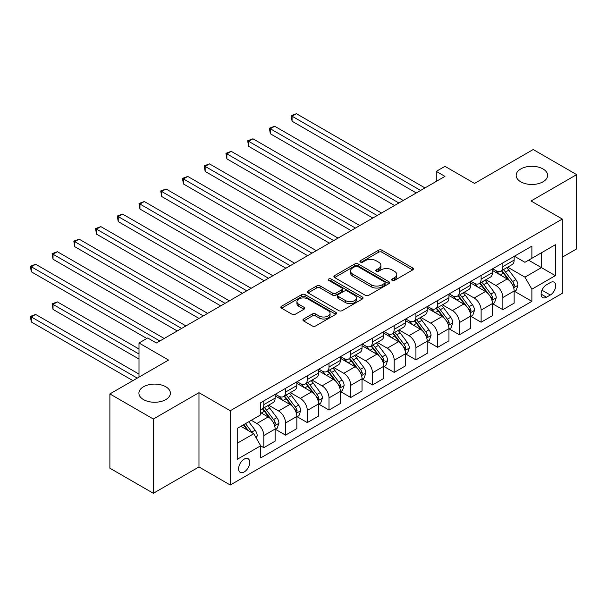 <?xml version="1.0" encoding="UTF-8"?>
<svg xmlns="http://www.w3.org/2000/svg" width="607" height="607" viewBox="0 0 607 607"><rect width="100%" height="100%" fill="white"/><g stroke="black" fill="none" stroke-linecap="round" stroke-linejoin="round"><path stroke-width="0.91" d="M392.168 280.396A1.692 0.979 0 0 0 394.558 280.396L412.684 269.925A2.413 1.396 0 0 0 413.39 268.939A2.413 1.396 0 0 0 412.684 267.953L381.97 250.221A2.413 1.396 0 0 0 378.556 250.221L360.429 260.691A1.692 0.979 0 0 0 359.928 261.382A1.692 0.979 0 0 0 360.429 262.072A1.692 0.979 0 0 0 362.819 262.072L365.164 260.714A7.724 4.461 0 0 1 376.082 260.714L378.639 262.194A7.724 4.461 0 0 1 380.9 265.342A7.724 4.461 0 0 1 378.639 268.499L376.294 269.849A1.692 0.979 0 0 0 375.801 270.54A1.692 0.979 0 0 0 376.294 271.23A1.692 0.979 0 0 0 378.685 271.23L381.029 269.88A7.724 4.461 0 0 1 391.955 269.88L394.512 271.352A7.724 4.461 0 0 1 396.773 274.508A7.724 4.461 0 0 1 394.512 277.657L392.168 279.015A1.692 0.979 0 0 0 391.667 279.706A1.692 0.979 0 0 0 392.168 280.396L392.168 279.015M165.772 386.758A15.736 9.082 0 0 0 148.624 384.785A15.736 9.082 0 0 0 138.912 393.177A15.736 9.082 0 0 0 143.525 399.603A15.736 9.082 0 0 0 160.665 401.568A15.736 9.082 0 0 0 170.385 393.177A15.736 9.082 0 0 0 165.772 386.758M543.015 168.958A15.736 9.082 0 0 0 525.867 166.986A15.736 9.082 0 0 0 516.155 175.377A15.736 9.082 0 0 0 520.76 181.804A15.736 9.082 0 0 0 537.908 183.777A15.736 9.082 0 0 0 547.62 175.377A15.736 9.082 0 0 0 543.015 168.958M244.173 471.965A7.868 4.545 120 0 0 249.318 465.03A7.868 4.545 120 0 0 248.111 458.733A7.868 4.545 120 0 0 244.173 459.12A7.868 4.545 120 0 0 239.037 466.055A7.868 4.545 120 0 0 240.243 472.36A7.868 4.545 120 0 0 244.173 471.965M303.644 318.986A2.413 1.396 0 0 0 302.939 319.972A2.413 1.396 0 0 0 303.644 320.959L312.264 325.936A2.413 1.396 0 0 0 315.678 325.936L335.815 314.312A2.413 1.396 0 0 0 336.521 313.326A2.413 1.396 0 0 0 335.815 312.339L305.093 294.607A2.413 1.396 0 0 0 301.687 294.607L281.549 306.232A2.413 1.396 0 0 0 280.844 307.218A2.413 1.396 0 0 0 281.549 308.197L291.959 314.214A2.413 1.396 0 0 0 295.374 314.214L303.986 309.236A2.413 1.396 0 0 0 304.691 308.25A2.413 1.396 0 0 0 303.986 307.263L298.826 304.282A6.457 3.725 0 0 1 296.937 301.649A6.457 3.725 0 0 1 300.92 298.204A6.457 3.725 0 0 1 307.954 299.016L328.175 310.685A6.457 3.725 0 0 1 330.064 313.326A6.457 3.725 0 0 1 326.08 316.763A6.457 3.725 0 0 1 319.047 315.959L315.678 314.016A2.413 1.396 0 0 0 312.264 314.016L303.644 318.986L303.644 320.959M562.31 257.178L576.65 248.9L576.65 174.626L533.189 149.534L474.515 183.413L444.961 166.348L436.274 171.364L444.961 176.387L156.386 342.993L147.691 337.978L139.003 342.993L139.003 377.122M153.343 419.02L153.343 493.294L198.975 466.95L198.975 392.676L153.343 419.02L109.882 393.928L168.556 360.057L139.003 342.993M198.975 392.676L230.265 410.742L562.31 219.044L562.31 293.31L230.265 485.016L230.265 410.742M576.65 174.626L531.019 200.978L562.31 219.044M365.331 295.298A2.413 1.396 0 0 0 368.745 295.298L388.882 283.666A2.413 1.396 0 0 0 389.588 282.687A2.413 1.396 0 0 0 388.882 281.701L358.168 263.969A2.413 1.396 0 0 0 354.754 263.969L334.616 275.593A2.413 1.396 0 0 0 333.911 276.58A2.413 1.396 0 0 0 334.616 277.558L365.331 295.298M329.404 280.76A1.692 0.979 0 0 1 331.118 280.995L331.118 278.992L362.349 297.02A2.413 1.396 0 0 1 363.054 298.007A2.413 1.396 0 0 1 362.349 298.985L342.211 310.617A2.413 1.396 0 0 1 338.797 310.617L308.083 292.877L308.083 290.912A2.413 1.396 0 0 0 307.377 291.899A2.413 1.396 0 0 0 308.083 292.877M308.083 290.912L316.702 285.935A2.413 1.396 0 0 1 320.117 285.935L332.568 293.128A2.413 1.396 0 0 0 335.982 293.128L341.695 289.827A2.413 1.396 0 0 0 342.409 288.841A2.413 1.396 0 0 0 341.695 287.855L328.728 280.366A1.692 0.979 0 0 1 328.235 279.683A1.692 0.979 0 0 1 329.275 278.78A1.692 0.979 0 0 1 331.118 278.992M153.343 493.294L109.882 468.202L109.882 393.928M550.314 282.574L546.49 284.782A7.618 4.401 120 0 0 541.512 291.497A7.618 4.401 120 0 0 542.681 297.605A7.618 4.401 120 0 0 546.49 297.225L550.314 295.017A7.618 4.401 120 0 0 555.291 288.302A7.618 4.401 120 0 0 554.123 282.194A7.618 4.401 120 0 0 550.314 282.574M514.417 256.23L524.934 262.3L531.884 258.286L531.884 246.138L260.691 402.714L260.691 414.854L237.223 428.405L237.223 459.317L260.691 445.773L260.691 457.913L531.884 301.345L531.884 289.198L524.934 277.156L507.649 267.171M531.884 258.286L555.352 244.735L555.352 275.646L531.884 289.198M198.975 466.95L230.265 485.016M436.274 171.364L436.274 181.402M528.583 260.191L541.444 267.619L541.444 252.762L555.352 244.735M524.934 277.156L541.444 267.619L555.352 275.646M237.223 443.262L253.741 433.724L240.873 426.296M260.691 445.872L263.817 447.678L263.817 435.53A9.833 5.675 -120 0 0 256.867 423.489L251.306 420.279M263.817 447.678L275.123 441.152L275.123 429.012A9.833 5.675 -120 0 0 268.165 416.963L260.691 412.646M275.381 429.263L285.548 435.128L285.548 422.988A9.833 5.675 -120 0 0 278.598 410.947L268.613 405.18M285.548 435.128L296.853 428.61L296.853 416.463A9.833 5.675 -120 0 0 289.896 404.421L275.123 395.885M297.111 416.713L307.279 422.586L307.279 410.438A9.833 5.675 -120 0 0 300.328 398.397L290.343 392.63M307.279 422.586L318.584 416.061L318.584 403.921A9.833 5.675 -120 0 0 311.626 391.872L296.853 383.343M318.842 404.171L329.009 410.044L329.009 397.896A9.833 5.675 -120 0 0 322.059 385.855L312.074 380.088M329.009 410.044L340.315 403.518L340.315 391.371A9.833 5.675 -120 0 0 333.357 379.329L318.584 370.794M340.573 391.621L350.74 397.494L350.74 385.346A9.833 5.675 -120 0 0 343.79 373.305L333.804 367.538M350.74 397.494L362.045 390.969L362.045 378.829A9.833 5.675 -120 0 0 355.087 366.78L340.315 358.251M362.303 379.079L372.47 384.952L372.47 372.804A9.833 5.675 -120 0 0 365.52 360.763L355.535 354.996M372.47 384.952L383.768 378.427L383.768 366.279A9.833 5.675 -120 0 0 376.818 354.238L362.045 345.702M384.034 366.529L394.201 372.402L394.201 360.255A9.833 5.675 -120 0 0 387.251 348.213L377.266 342.447M394.201 372.402L405.499 365.877L405.499 353.737A9.833 5.675 -120 0 0 398.549 341.688L383.768 333.16M405.764 353.987L415.932 359.86L415.932 347.712A9.833 5.675 -120 0 0 408.981 335.671L398.996 329.905M415.932 359.86L427.229 353.335L427.229 341.187A9.833 5.675 -120 0 0 420.279 329.146L405.499 320.61M427.495 341.438L437.662 347.31L437.662 335.163A9.833 5.675 -120 0 0 430.712 323.121L420.727 317.355M437.662 347.31L448.96 340.785L448.96 328.645A9.833 5.675 -120 0 0 442.01 316.596L427.229 308.068M449.226 328.895L459.393 334.768L459.393 322.62A9.833 5.675 -120 0 0 452.443 310.579L442.457 304.813M459.393 334.768L470.691 328.243L470.691 316.095A9.833 5.675 -120 0 0 463.74 304.054L448.96 295.518M470.956 316.346L481.123 322.218L481.123 310.071A9.833 5.675 -120 0 0 474.173 298.029L464.188 292.263M481.123 322.218L492.421 315.693L492.421 303.553A9.833 5.675 -120 0 0 485.471 291.504L470.691 282.976M492.687 303.803L502.854 309.676L502.854 297.529A9.833 5.675 -120 0 0 495.904 285.487L485.919 279.721M502.854 309.676L514.152 303.151L514.152 291.003A9.833 5.675 -120 0 0 507.202 278.962L492.421 270.426M492.687 268.772L495.904 270.631A9.833 5.675 -120 0 0 500.821 271.117A9.833 5.675 -120 0 0 502.854 266.617L502.854 262.899M470.956 281.322L474.173 283.173A9.833 5.675 -120 0 0 479.09 283.666A9.833 5.675 -120 0 0 481.123 279.159L481.123 275.449M449.226 293.864L452.443 295.723A9.833 5.675 -120 0 0 457.359 296.208A9.833 5.675 -120 0 0 459.393 291.709L459.393 287.991M427.495 306.414L430.712 308.265A9.833 5.675 -120 0 0 435.629 308.751A9.833 5.675 -120 0 0 437.662 304.251L437.662 300.541M405.764 318.956L408.981 320.815A9.833 5.675 -120 0 0 413.898 321.3A9.833 5.675 -120 0 0 415.932 316.801L415.932 313.083M384.034 331.505L387.251 333.357A9.833 5.675 -120 0 0 392.168 333.842A9.833 5.675 -120 0 0 394.201 329.343L394.201 325.633M362.303 344.048L365.52 345.907A9.833 5.675 -120 0 0 370.437 346.392A9.833 5.675 -120 0 0 372.47 341.893L372.47 338.175M340.573 356.597L343.79 358.449A9.833 5.675 -120 0 0 348.706 358.934A9.833 5.675 -120 0 0 350.74 354.435L350.74 350.725M318.842 369.139L322.059 370.998A9.833 5.675 -120 0 0 326.976 371.484A9.833 5.675 -120 0 0 329.009 366.985L329.009 363.267M297.111 381.689L300.328 383.541A9.833 5.675 -120 0 0 305.245 384.026A9.833 5.675 -120 0 0 307.279 379.527L307.279 375.816M275.381 394.231L278.598 396.09A9.833 5.675 -120 0 0 283.515 396.576A9.833 5.675 -120 0 0 285.548 392.076L285.548 388.359M514.417 291.254L531.884 301.345M500.821 271.117L512.118 264.591A9.833 5.675 -120 0 0 514.152 260.092L514.152 256.374M479.09 283.666L490.388 277.141A9.833 5.675 -120 0 0 492.421 272.634L492.421 268.924M457.359 296.208L468.657 289.683A9.833 5.675 -120 0 0 470.691 285.184L470.691 281.466M435.629 308.751L446.927 302.233A9.833 5.675 -120 0 0 448.96 297.726L448.96 294.016M413.898 321.3L425.196 314.775A9.833 5.675 -120 0 0 427.229 310.276L427.229 306.558M392.168 333.842L403.465 327.325A9.833 5.675 -120 0 0 405.499 322.818L405.499 319.107M370.437 346.392L381.735 339.867A9.833 5.675 -120 0 0 383.768 335.368L383.768 331.65M348.706 358.934L360.004 352.417A9.833 5.675 -120 0 0 362.045 347.91L362.045 344.199M326.976 371.484L338.274 364.959A9.833 5.675 -120 0 0 340.315 360.459L340.315 356.741M305.245 384.026L316.543 377.508A9.833 5.675 -120 0 0 318.584 373.002L318.584 369.291M283.515 396.576L294.812 390.051A9.833 5.675 -120 0 0 296.853 385.551L296.853 381.833M260.691 409.52A9.833 5.675 -120 0 0 261.784 409.118L273.082 402.6A9.833 5.675 -120 0 0 275.123 398.093L275.123 394.383M261.784 409.118A9.833 5.675 -120 0 0 263.817 404.619L263.817 400.908M253.741 433.724L260.691 445.773M392.843 280.631L394.512 279.668A7.724 4.461 0 0 0 396.773 276.511L396.773 274.508M380.9 265.342L380.9 267.353A7.724 4.461 0 0 1 378.639 270.502L376.97 271.473M412.654 269.948L381.97 252.231A2.413 1.396 0 0 0 378.556 252.231L361.104 262.307M388.852 283.689L358.168 265.972A2.413 1.396 0 0 0 354.754 265.972L334.647 277.581M384.618 283.37A1.692 0.979 0 0 0 385.111 282.687A1.692 0.979 0 0 0 384.618 281.997L357.652 266.427A1.692 0.979 0 0 0 355.262 266.427L352.788 267.854A7.724 4.461 0 0 0 350.527 271.01A7.724 4.461 0 0 0 352.788 274.159L371.218 284.804A7.724 4.461 0 0 0 382.137 284.804L384.618 283.37L384.618 285.381A1.692 0.979 0 0 0 385.111 284.691L385.111 282.687M350.527 271.01L350.527 273.021A7.724 4.461 0 0 0 352.788 276.17L352.788 274.159M384.618 285.381L382.137 286.808A7.724 4.461 0 0 1 371.218 286.808L352.788 276.17M308.113 292.9L316.702 287.946L316.702 285.935M342.409 288.841L342.409 290.852A2.413 1.396 0 0 1 341.695 291.838L335.982 295.131A2.413 1.396 0 0 1 332.568 295.131L320.117 287.946A2.413 1.396 0 0 0 316.702 287.946M331.118 280.995L362.311 299.008M345.497 300.586A6.457 3.725 0 0 0 352.53 301.398A6.457 3.725 0 0 0 356.514 297.954A6.457 3.725 0 0 0 354.625 295.321L347.5 291.208A2.413 1.396 0 0 0 344.086 291.208L338.372 294.509A2.413 1.396 0 0 0 337.667 295.495A2.413 1.396 0 0 0 338.372 296.474L345.497 300.586L345.497 302.597A6.457 3.725 0 0 0 352.53 303.409A6.457 3.725 0 0 0 356.514 299.964L356.514 297.954M337.667 295.495L337.667 297.498A2.413 1.396 0 0 0 338.372 298.485L338.372 296.474M345.497 302.597L338.372 298.485M330.064 313.326L330.064 315.329A6.457 3.725 0 0 1 326.08 318.774A6.457 3.725 0 0 1 319.047 317.969L315.678 316.019A2.413 1.396 0 0 0 312.264 316.019L303.682 320.974M296.937 301.649L296.937 303.659A6.457 3.725 0 0 0 298.826 306.292L298.826 304.282M303.955 309.251L298.826 306.292M335.777 314.327L305.093 296.611A2.413 1.396 0 0 0 301.687 296.611L281.58 308.219M514.152 291.406L516.238 290.199L517.976 285.184A6.518 3.763 -120 0 0 515.897 279.637L508.795 270.153A18.809 10.858 -120 0 0 506.746 267.695M499.682 274.614A18.809 10.858 -120 0 0 495.828 270.585M513.56 287.415L514.463 285.457A6.518 3.763 -120 0 0 512.596 281.542L505.494 272.057A18.809 10.858 -120 0 0 503.438 269.599M501.693 270.616A15.615 9.014 60 0 1 504.25 273.529L510.267 281.549M292.073 171.417L372.819 218.034L248.612 146.325L248.612 141.31L252.952 138.798L381.515 213.019M501.352 270.805A18.809 10.858 60 0 1 503.408 273.264L508.127 279.569M420.628 190.439L292.073 116.218L296.413 113.706L424.976 187.927M416.281 192.943L292.073 121.233L292.073 116.218L291.117 115.664L296.413 113.706M292.073 121.233L291.117 115.664M492.421 303.955L494.508 302.749L496.245 297.726A6.518 3.763 -120 0 0 494.166 292.179L487.064 282.703A18.809 10.858 -120 0 0 485.016 280.244M477.952 287.164A18.809 10.858 -120 0 0 474.097 283.135M491.829 299.964L492.732 298.007A6.518 3.763 -120 0 0 490.866 294.092L483.764 284.607A18.809 10.858 -120 0 0 481.708 282.149M479.962 283.158A15.615 9.014 60 0 1 482.519 286.072L488.536 294.099M270.343 183.967L351.089 230.584L226.881 158.867L226.881 153.852L231.221 151.34L359.784 225.561M479.621 283.355A18.809 10.858 60 0 1 481.677 285.814L486.397 292.111M470.691 316.497L472.777 315.291L474.515 310.276A6.518 3.763 -120 0 0 472.436 304.729L465.334 295.245A18.809 10.858 -120 0 0 463.285 292.786M456.221 299.706A18.809 10.858 -120 0 0 452.367 295.677M470.099 312.506L471.002 310.549A6.518 3.763 -120 0 0 469.135 306.634L462.033 297.149A18.809 10.858 -120 0 0 459.977 294.691M458.232 295.708A15.615 9.014 60 0 1 460.789 298.621L466.806 306.641M248.612 196.509L329.358 243.126L205.151 171.417L205.151 166.401L209.498 163.89L338.053 238.111M457.89 295.897A18.809 10.858 60 0 1 459.947 298.356L464.666 304.661M448.96 329.047L451.047 327.841L452.784 322.818A6.518 3.763 -120 0 0 450.705 317.271L443.603 307.787A18.809 10.858 -120 0 0 441.555 305.336M434.491 312.256A18.809 10.858 -120 0 0 430.636 308.227M448.368 325.056L449.271 323.099A6.518 3.763 -120 0 0 447.405 319.183L440.303 309.699A18.809 10.858 -120 0 0 438.246 307.241M436.501 308.25A15.615 9.014 60 0 1 439.058 311.163L445.075 319.191M226.881 209.058L307.628 255.676L183.42 183.959L183.42 178.944L187.768 176.432L316.323 250.653M436.16 308.447A18.809 10.858 60 0 1 438.216 310.905L442.935 317.203M398.898 202.981L270.343 128.76L274.683 126.248L403.245 200.469M394.55 205.492L270.343 133.775L270.343 128.76L269.387 128.206L274.683 126.248M270.343 133.775L269.387 128.206M377.167 215.531L247.656 140.756L252.952 138.798M248.612 146.325L247.656 140.756M355.436 228.073L225.925 153.298L231.221 151.34M226.881 158.867L225.925 153.298M427.229 341.589L429.316 340.383L431.053 335.368A6.518 3.763 -120 0 0 428.974 329.821L421.873 320.337A18.809 10.858 -120 0 0 419.824 317.878M412.76 324.798A18.809 10.858 -120 0 0 408.906 320.769M426.638 337.598L427.54 335.641A6.518 3.763 -120 0 0 425.674 331.726L418.572 322.241A18.809 10.858 -120 0 0 416.516 319.783M414.771 320.8A15.615 9.014 60 0 1 417.328 323.713L423.345 331.733M205.151 221.601L285.897 268.218L161.69 196.509L161.69 191.493L166.037 188.982L294.592 263.203M414.429 320.989A18.809 10.858 60 0 1 416.485 323.448L421.205 329.753M333.706 240.622L204.195 165.848L209.498 163.89M205.151 171.417L204.195 165.848M405.499 354.139L407.585 352.933L409.323 347.91A6.518 3.763 -120 0 0 407.244 342.363L400.142 332.879A18.809 10.858 -120 0 0 398.093 330.428M391.029 337.348A18.809 10.858 -120 0 0 387.175 333.319M404.907 350.148L405.81 348.19A6.518 3.763 -120 0 0 403.943 344.268L396.841 334.791A18.809 10.858 -120 0 0 394.785 332.333M393.04 333.342A15.615 9.014 60 0 1 395.605 336.255L401.614 344.283M183.42 234.15L264.166 280.768L139.959 209.051L139.959 204.035L144.307 201.524L272.862 275.745M392.699 333.539A18.809 10.858 60 0 1 394.755 335.997L399.474 342.295M383.768 366.681L385.855 365.475L387.592 360.459A6.518 3.763 -120 0 0 385.513 354.913L378.411 345.429A18.809 10.858 -120 0 0 376.363 342.97M369.299 349.89A18.809 10.858 -120 0 0 365.444 345.861M383.176 362.69L384.079 360.733A6.518 3.763 -120 0 0 382.213 356.817L375.111 347.333A18.809 10.858 -120 0 0 373.055 344.875M371.309 345.891A15.615 9.014 60 0 1 373.874 348.805L379.883 356.825M161.69 246.692L242.436 293.31L118.228 221.601L118.228 216.585L122.576 214.074L251.131 288.295M370.976 346.081A18.809 10.858 60 0 1 373.024 348.539L377.744 354.845M362.045 379.231L364.124 378.024L365.862 373.002A6.518 3.763 -120 0 0 363.783 367.455L356.681 357.971A18.809 10.858 -120 0 0 354.632 355.52M347.568 362.44A18.809 10.858 -120 0 0 343.714 358.411M361.446 375.24L362.349 373.282A6.518 3.763 -120 0 0 360.482 369.36L353.38 359.883A18.809 10.858 -120 0 0 351.332 357.424M349.579 358.433A15.615 9.014 60 0 1 352.143 361.347L358.153 369.375M139.959 259.242L220.705 305.86L96.498 234.143L96.498 229.127L100.845 226.616L229.4 300.837M349.245 358.631A18.809 10.858 60 0 1 351.294 361.089L356.013 367.387M340.315 391.773L342.394 390.567L344.139 385.551A6.518 3.763 -120 0 0 342.06 380.005L334.95 370.52A18.809 10.858 -120 0 0 332.902 368.062M325.838 374.982A18.809 10.858 -120 0 0 321.983 370.953M339.715 387.782L340.618 385.824A6.518 3.763 -120 0 0 338.752 381.909L331.65 372.425A18.809 10.858 -120 0 0 329.601 369.967M327.848 370.983A15.615 9.014 60 0 1 330.413 373.897L336.422 381.917M118.228 271.784L198.975 318.402L74.767 246.692L74.767 241.677L79.115 239.166L207.67 313.387M327.514 371.173A18.809 10.858 60 0 1 329.563 373.631L334.282 379.936M318.584 404.323L320.671 403.116L322.408 398.093A6.518 3.763 -120 0 0 320.329 392.547L313.22 383.063A18.809 10.858 -120 0 0 311.171 380.612M304.107 387.532A18.809 10.858 -120 0 0 300.253 383.503M317.985 400.332L318.887 398.374A6.518 3.763 -120 0 0 317.021 394.451L309.919 384.975A18.809 10.858 -120 0 0 307.87 382.516M306.118 383.525A15.615 9.014 60 0 1 308.682 386.439L314.692 394.467M96.498 284.334L177.244 330.952L53.037 259.235L53.037 254.219L57.384 251.708L185.939 325.929M305.784 383.723A18.809 10.858 60 0 1 307.832 386.181L312.552 392.479M311.975 253.165L182.464 178.39L187.768 176.432M183.42 183.959L182.464 178.39M290.245 265.714L160.734 190.939L166.037 188.982M161.69 196.509L160.734 190.939M268.514 278.256L139.003 203.482L144.307 201.524M139.959 209.051L139.003 203.482M246.783 290.806L117.272 216.031L122.576 214.074M118.228 221.601L117.272 216.031M225.053 303.348L95.542 228.573L100.845 226.616M96.498 234.143L95.542 228.573M296.853 416.865L298.94 415.658L300.677 410.643A6.518 3.763 -120 0 0 298.598 405.097L291.489 395.612A18.809 10.858 -120 0 0 289.44 393.154M282.376 400.074A18.809 10.858 -120 0 0 278.522 396.045M296.254 412.874L297.157 410.916A6.518 3.763 -120 0 0 295.29 407.001L288.188 397.517A18.809 10.858 -120 0 0 286.14 395.058M284.387 396.075A15.615 9.014 60 0 1 286.952 398.989L292.961 407.009M74.767 296.876L146.826 338.478L31.306 271.784L31.306 266.769L35.654 264.257L164.209 338.478M284.053 396.265A18.809 10.858 60 0 1 286.102 398.723L290.829 405.028M203.322 315.898L73.811 241.123L79.115 239.166M74.767 246.692L73.811 241.123M275.123 429.407L277.209 428.208L278.947 423.185A6.518 3.763 -120 0 0 276.868 417.639L269.758 408.154A18.809 10.858 -120 0 0 267.71 405.704M274.523 425.424L275.426 423.466A6.518 3.763 -120 0 0 273.56 419.543L266.458 410.066A18.809 10.858 -120 0 0 264.409 407.608M262.656 408.617A15.615 9.014 60 0 1 265.221 411.531L271.23 419.558M139.003 349.017L57.384 301.891L53.037 304.403L53.037 309.418L139.003 359.056M262.323 408.815A18.809 10.858 60 0 1 264.371 411.273L269.098 417.57M53.037 309.418L52.081 303.849L139.003 354.033M52.081 303.849L57.384 301.891M181.592 328.44L52.081 253.665L57.384 251.708M53.037 259.235L52.081 253.665M256.344 438.246L257.216 435.735A6.518 3.763 -120 0 0 255.137 430.188L248.794 421.721M139.003 374.109L35.654 314.441L31.306 316.953L31.306 321.968L132.918 380.635M252.421 432.966A6.518 3.763 -120 0 0 251.829 432.093L245.494 423.633M243.862 424.574L248.415 430.651M243.407 424.839L247.269 429.991M31.306 321.968L30.35 316.399L137.265 378.123M30.35 316.399L35.654 314.441M159.861 340.99L30.35 266.215L35.654 264.257M31.306 271.784L30.35 266.215M256.867 423.489L268.165 416.963M278.598 410.947L289.896 404.421M300.328 398.397L311.626 391.872M322.059 385.855L333.357 379.329M343.79 373.305L355.087 366.78M365.52 360.763L376.818 354.238M387.251 348.213L398.549 341.688M408.981 335.671L420.279 329.146M430.712 323.121L442.01 316.596M452.443 310.579L463.74 304.054M474.173 298.029L485.471 291.504M495.904 285.487L507.202 278.962M502.854 266.617L514.152 260.092M502.854 297.529L514.152 291.003M481.123 310.071L492.421 303.553M481.123 279.159L492.421 272.634M459.393 322.62L470.691 316.095M459.393 291.709L470.691 285.184M437.662 335.163L448.96 328.645M437.662 304.251L448.96 297.726M415.932 347.712L427.229 341.187M415.932 316.801L427.229 310.276M394.201 360.255L405.499 353.737M394.201 329.343L405.499 322.818M372.47 372.804L383.768 366.279M372.47 341.893L383.768 335.368M350.74 385.346L362.045 378.829M350.74 354.435L362.045 347.91M329.009 397.896L340.315 391.371M329.009 366.985L340.315 360.459M307.279 410.438L318.584 403.921M307.279 379.527L318.584 373.002M285.548 422.988L296.853 416.463M285.548 392.076L296.853 385.551M263.817 435.53L275.123 429.012M263.817 404.619L275.123 398.093M541.975 290.207L550.314 295.017M541.103 294.114L546.49 297.225M394.512 279.668L394.512 277.657M376.294 271.23L376.294 269.849M378.639 270.502L378.639 268.499M360.429 262.072L360.429 260.691M378.556 252.231L378.556 250.221M381.97 252.231L381.97 250.221M412.684 269.925L412.684 267.953M334.616 277.558L334.616 275.593M354.754 265.972L354.754 263.969M358.168 265.972L358.168 263.969M388.882 283.666L388.882 281.701M371.218 286.808L371.218 284.804M382.137 286.808L382.137 284.804M320.117 287.946L320.117 285.935M332.568 295.131L332.568 293.128M335.982 295.131L335.982 293.128M341.695 291.838L341.695 289.827M362.349 298.985L362.349 297.02M312.264 316.019L312.264 314.016M315.678 316.019L315.678 314.016M319.047 317.969L319.047 315.959M303.986 309.236L303.986 307.263M281.549 308.197L281.549 306.232M301.687 296.611L301.687 294.607M305.093 296.611L305.093 294.607M335.815 314.312L335.815 312.339M513.666 287.771L517.938 285.305M505.494 272.057L508.795 270.153M500.373 275.017L503.408 273.264M512.596 281.542L515.897 279.637M512.08 284.084L514.463 285.457M491.936 300.321L496.207 297.855M483.764 284.607L487.064 282.703M478.642 287.566L481.677 285.814M490.866 294.092L494.166 292.179M490.35 296.633L492.732 298.007M470.205 312.863L474.477 310.397M462.033 297.149L465.334 295.245M456.912 300.108L459.947 298.356M469.135 306.634L472.436 304.729M468.619 309.175L471.002 310.549M448.474 325.413L452.746 322.947M440.303 309.699L443.603 307.787M435.181 312.658L438.216 310.905M447.405 319.183L450.705 317.271M446.889 321.725L449.271 323.099M426.744 337.955L431.016 335.489M418.572 322.241L421.873 320.337M413.45 325.2L416.485 323.448M425.674 331.726L428.974 329.821M425.158 334.267L427.54 335.641M405.013 350.505L409.285 348.039M396.841 334.791L400.142 332.879M391.72 337.75L394.755 335.997M403.943 344.268L407.244 342.363M403.427 346.817L405.81 348.19M383.283 363.047L387.554 360.581M375.111 347.333L378.411 345.429M369.989 350.292L373.024 348.539M382.213 356.817L385.513 354.913M381.697 359.359L384.079 360.733M361.552 375.596L365.824 373.13M353.38 359.883L356.681 357.971M348.259 362.842L351.294 361.089M360.482 369.36L363.783 367.455M359.966 371.909L362.349 373.282M339.821 388.139L344.093 385.673M331.65 372.425L334.95 370.52M326.528 375.384L329.563 373.631M338.752 381.909L342.06 380.005M338.236 384.451L340.618 385.824M318.091 400.688L322.363 398.222M309.919 384.975L313.22 383.063M304.797 387.934L307.832 386.181M317.021 394.451L320.329 392.547M316.505 397.001L318.887 398.374M296.36 413.23L300.632 410.764M288.188 397.517L291.489 395.612M283.067 400.476L286.102 398.723M295.29 407.001L298.598 405.097M294.774 409.543L297.157 410.916M274.637 425.78L278.901 423.314M266.458 410.066L269.758 408.154M261.336 413.026L264.371 411.273M273.56 419.543L276.868 417.639M273.044 422.093L275.426 423.466M255.517 436.812L257.171 435.856M251.829 432.093L255.137 430.188"/></g></svg>
